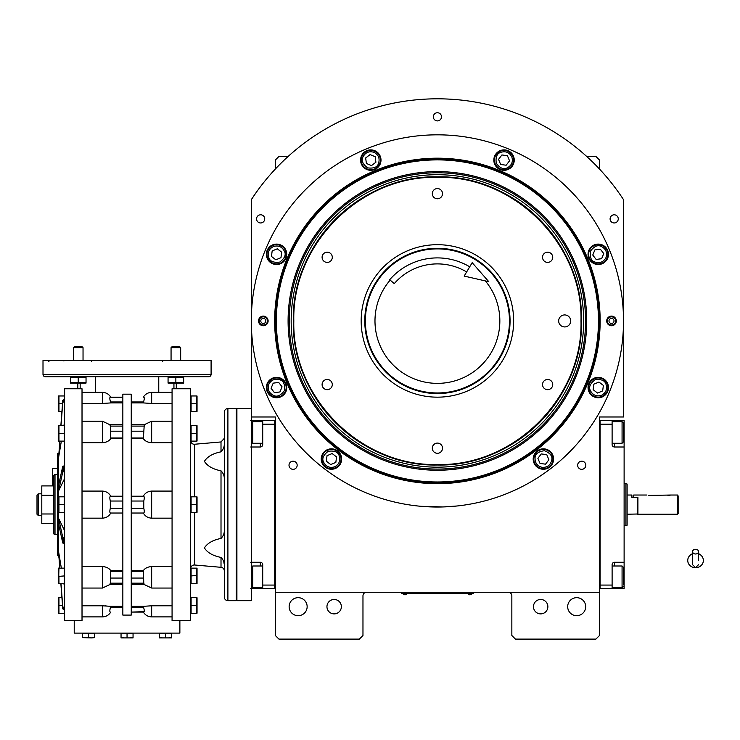 <?xml version="1.0" encoding="UTF-8"?>
<svg xmlns="http://www.w3.org/2000/svg" width="740" height="740" viewBox="0 0 740 740"><rect width="100%" height="100%" fill="white"/><g stroke="black" fill="none" stroke-linecap="round" stroke-linejoin="round"><path stroke-width="1.11" d="M334.156 599.474A7.206 7.206 0 0 0 326.95 606.68A7.206 7.206 0 0 0 334.156 613.885A7.206 7.206 0 0 0 341.362 606.68A7.206 7.206 0 0 0 334.156 599.474M540.672 599.474A7.206 7.206 0 0 0 533.466 606.68A7.206 7.206 0 0 0 540.672 613.885A7.206 7.206 0 0 0 547.868 606.68A7.206 7.206 0 0 0 540.672 599.474M585.692 606.68A9 9 0 0 0 576.682 597.679A9 9 0 0 0 567.682 606.68A9 9 0 0 0 576.682 615.689A9 9 0 0 0 585.692 606.68M307.146 606.68A9 9 0 0 0 298.137 597.679A9 9 0 0 0 289.137 606.68A9 9 0 0 0 298.137 615.689A9 9 0 0 0 307.146 606.68M586.681 156.445L595.894 156.445L599.502 160.044L599.502 169.062M508.251 592.278A3.598 3.598 0 0 1 511.849 595.876L511.849 635.494L515.456 639.101L595.894 639.101L599.502 635.494L599.502 416.981L623.515 416.981L623.515 199.671A222.12 222.12 0 0 0 251.313 199.671L251.313 416.981L275.326 416.981L275.326 592.278L599.502 592.278M577.653 465.257A4.079 4.079 0 0 0 581.742 469.336A4.079 4.079 0 0 0 585.821 465.257A4.079 4.079 0 0 0 581.742 461.177A4.079 4.079 0 0 0 577.653 465.257M289.007 465.257A4.079 4.079 0 0 0 293.086 469.336A4.079 4.079 0 0 0 297.166 465.257A4.079 4.079 0 0 0 293.086 461.177A4.079 4.079 0 0 0 289.007 465.257M256.567 218.874A4.079 4.079 0 0 0 260.647 222.962A4.079 4.079 0 0 0 264.735 218.874A4.079 4.079 0 0 0 260.647 214.794A4.079 4.079 0 0 0 256.567 218.874M433.335 116.818A4.079 4.079 0 0 0 437.414 120.907A4.079 4.079 0 0 0 441.493 116.818A4.079 4.079 0 0 0 437.414 112.739A4.079 4.079 0 0 0 433.335 116.818M610.093 218.874A4.079 4.079 0 0 0 614.172 222.962A4.079 4.079 0 0 0 618.261 218.874A4.079 4.079 0 0 0 614.172 214.794A4.079 4.079 0 0 0 610.093 218.874M366.578 592.278A3.598 3.598 0 0 0 362.97 595.876L362.97 635.494L359.372 639.101L278.925 639.101L275.326 635.494L275.326 592.278M623.515 199.671L622.738 198.496M621.591 196.775L619.454 193.667M255.374 193.667L251.313 199.671M275.326 169.062L275.326 160.044L278.925 156.445L288.147 156.445M472.231 593.415L469.826 593.415L473.434 593.415L473.434 592.278M402.597 593.415L469.826 593.471M469.826 592.278L469.826 593.415L404.993 593.415L404.993 592.278M401.394 592.278L401.394 593.415L404.993 593.471M403.078 593.471L406.917 593.471M467.911 593.471L471.75 593.471M600.149 320.929A162.745 162.745 0 0 1 437.414 483.673A162.745 162.745 0 0 1 274.67 320.929A162.745 162.745 0 0 1 437.414 158.184A162.745 162.745 0 0 1 600.149 320.929M599.502 320.929A162.088 162.088 0 0 1 437.414 483.016A162.088 162.088 0 0 1 275.326 320.929A162.088 162.088 0 0 1 437.414 158.841A162.088 162.088 0 0 1 599.502 320.929A162.088 162.088 0 0 0 437.414 158.841A162.088 162.088 0 0 0 275.326 320.929A162.088 162.088 0 0 0 437.414 483.016A162.088 162.088 0 0 0 599.502 320.929M420.801 506.29L443.038 506.946L457.218 505.975L451.012 506.53M423.817 506.53L420.144 506.225M251.313 320.929A186.101 186.101 0 0 0 437.414 507.029A186.101 186.101 0 0 0 623.515 320.929A186.101 186.101 0 0 0 437.414 134.828A186.101 186.101 0 0 0 251.313 320.929M616.309 320.929A4.801 4.801 0 0 1 611.508 325.73A4.801 4.801 0 0 1 606.698 320.929A4.801 4.801 0 0 1 611.508 316.128A4.801 4.801 0 0 1 616.309 320.929M268.121 320.929A4.801 4.801 0 0 1 263.32 325.73A4.801 4.801 0 0 1 258.519 320.929A4.801 4.801 0 0 1 263.32 316.128A4.801 4.801 0 0 1 268.121 320.929M608.456 254.31A10.203 10.203 0 0 0 598.253 244.098A10.203 10.203 0 0 0 588.05 254.31A10.203 10.203 0 0 0 598.253 264.513A10.203 10.203 0 0 0 608.456 254.31M514.245 160.09A10.203 10.203 0 0 0 504.033 149.887A10.203 10.203 0 0 0 493.83 160.09A10.203 10.203 0 0 0 504.033 170.292A10.203 10.203 0 0 0 514.245 160.09M380.998 160.09A10.203 10.203 0 0 0 370.786 149.887A10.203 10.203 0 0 0 360.584 160.09A10.203 10.203 0 0 0 370.786 170.292A10.203 10.203 0 0 0 380.998 160.09M286.778 254.31A10.203 10.203 0 0 0 276.575 244.098A10.203 10.203 0 0 0 266.363 254.31A10.203 10.203 0 0 0 276.575 264.513A10.203 10.203 0 0 0 286.778 254.31M286.778 387.557A10.203 10.203 0 0 0 276.575 377.345A10.203 10.203 0 0 0 266.363 387.557A10.203 10.203 0 0 0 276.575 397.759A10.203 10.203 0 0 0 286.778 387.557M341.639 459.05A10.203 10.203 0 0 0 331.428 448.838A10.203 10.203 0 0 0 321.225 459.05A10.203 10.203 0 0 0 331.428 469.253A10.203 10.203 0 0 0 341.639 459.05M553.594 459.05A10.203 10.203 0 0 0 543.391 448.838A10.203 10.203 0 0 0 533.188 459.05A10.203 10.203 0 0 0 543.391 469.253A10.203 10.203 0 0 0 553.594 459.05M608.456 387.557A10.203 10.203 0 0 0 598.253 377.345A10.203 10.203 0 0 0 588.05 387.557A10.203 10.203 0 0 0 598.253 397.759A10.203 10.203 0 0 0 608.456 387.557M437.414 481.98A161.042 161.042 0 0 0 598.457 320.929A161.042 161.042 0 0 0 437.414 159.886A161.042 161.042 0 0 0 276.362 320.929A161.042 161.042 0 0 0 437.414 481.98M288.091 320.929A149.323 149.323 0 0 0 437.414 470.252A149.323 149.323 0 0 0 586.737 320.929A149.323 149.323 0 0 0 437.414 171.606A149.323 149.323 0 0 0 288.091 320.929M289.266 320.929A148.148 148.148 0 0 1 437.414 172.781A148.148 148.148 0 0 1 585.562 320.929A148.148 148.148 0 0 1 437.414 469.077A148.148 148.148 0 0 1 289.266 320.929M291.171 320.929A146.233 146.233 0 0 1 437.414 174.696A146.233 146.233 0 0 1 583.647 320.929A146.233 146.233 0 0 1 437.414 467.171A146.233 146.233 0 0 1 291.171 320.929M293.336 320.929A144.078 144.078 0 0 1 437.414 176.851A144.078 144.078 0 0 1 581.492 320.929C583.471 243.941 514.402 174.871 437.414 176.851C360.426 174.871 291.347 243.941 293.336 320.929C291.347 397.917 360.426 466.996 437.414 465.007C514.402 466.996 583.471 397.917 581.492 320.929A144.078 144.078 0 0 1 437.414 465.007A144.078 144.078 0 0 1 293.336 320.929M558.672 320.929A6.003 6.003 0 0 0 564.676 326.932A6.003 6.003 0 0 0 570.679 320.929A6.003 6.003 0 0 0 564.676 314.925A6.003 6.003 0 0 0 558.672 320.929M581.002 320.929C582.981 244.2 514.143 175.352 437.414 177.341C360.676 175.352 291.838 244.2 293.817 320.929C291.838 397.657 360.676 466.505 437.414 464.526C514.143 466.505 582.981 397.657 581.002 320.929M437.414 248.289A72.64 72.64 0 0 1 510.054 320.929A72.64 72.64 0 0 1 437.414 393.569A72.64 72.64 0 0 1 364.774 320.929A72.64 72.64 0 0 1 437.414 248.289M437.414 397.167A76.239 76.239 0 0 1 361.175 320.929A76.239 76.239 0 0 1 437.414 244.69A76.239 76.239 0 0 1 513.653 320.929A76.239 76.239 0 0 1 437.414 397.167M547.628 379.463A5.106 5.106 0 0 0 542.531 384.56A5.106 5.106 0 0 0 547.628 389.666A5.106 5.106 0 0 0 552.734 384.56A5.106 5.106 0 0 0 547.628 379.463M547.628 252.192A5.106 5.106 0 0 0 542.531 257.298A5.106 5.106 0 0 0 547.628 262.395A5.106 5.106 0 0 0 552.734 257.298A5.106 5.106 0 0 0 547.628 252.192M437.414 188.561A5.106 5.106 0 0 0 432.308 193.667A5.106 5.106 0 0 0 437.414 198.764A5.106 5.106 0 0 0 442.511 193.667A5.106 5.106 0 0 0 437.414 188.561M327.191 252.192A5.106 5.106 0 0 0 322.094 257.298A5.106 5.106 0 0 0 327.191 262.395A5.106 5.106 0 0 0 332.297 257.298A5.106 5.106 0 0 0 327.191 252.192M327.191 379.463A5.106 5.106 0 0 0 322.094 384.56A5.106 5.106 0 0 0 327.191 389.666A5.106 5.106 0 0 0 332.297 384.56A5.106 5.106 0 0 0 327.191 379.463M437.414 443.094A5.106 5.106 0 0 0 432.308 448.2A5.106 5.106 0 0 0 437.414 453.296A5.106 5.106 0 0 0 442.511 448.2A5.106 5.106 0 0 0 437.414 443.094M601.472 395.317C605.949 392.885 607.466 389.221 606.014 384.338C604.932 380.48 601.278 378.963 595.034 379.786C590.039 383.625 588.522 387.288 590.492 390.776C592.925 395.253 596.588 396.76 601.472 395.317M601.935 396.427A9.602 9.602 -22.5 0 0 607.124 383.875A9.602 9.602 157.5 0 0 594.572 378.677A9.602 9.602 157.5 0 0 589.382 391.229A9.602 9.602 -22.5 0 0 601.935 396.427M593.85 384.18L593.129 389.675L597.532 393.051L602.656 390.924L603.377 385.429L598.975 382.053L593.85 384.18M606.023 257.52C607.466 252.636 605.949 248.973 601.463 246.54C597.976 244.579 594.322 246.096 590.483 251.091C589.669 257.335 591.186 260.998 595.043 262.071C599.927 263.514 603.59 261.997 606.023 257.52M607.124 257.983A9.602 9.602 -67.5 0 0 601.925 245.43A9.602 9.602 112.5 0 0 589.373 250.638A9.602 9.602 112.5 0 0 594.581 263.181A9.602 9.602 -67.5 0 0 607.124 257.983M592.759 255.032L596.135 259.435L601.629 258.704L603.748 253.579L600.371 249.186L594.877 249.907L592.759 255.032M511.803 156.871C509.361 152.394 505.698 150.877 500.813 152.329C496.966 153.411 495.449 157.065 496.272 163.309C500.101 168.304 503.764 169.821 507.252 167.851C511.729 165.418 513.245 161.755 511.803 156.871M512.903 156.408A9.602 9.602 -112.5 0 0 500.351 151.219A9.602 9.602 67.5 0 0 495.162 163.771A9.602 9.602 67.5 0 0 507.714 168.96A9.602 9.602 -112.5 0 0 512.903 156.408M500.656 164.493L506.16 165.214L509.536 160.811L507.409 155.687L501.914 154.965L498.538 159.368L500.656 164.493M374.005 152.32C369.112 150.877 365.458 152.394 363.026 156.88C361.065 160.367 362.582 164.021 367.577 167.86C373.82 168.674 377.474 167.157 378.556 163.299C379.999 158.416 378.482 154.753 374.005 152.32M374.459 151.219A9.602 9.602 -157.5 0 0 361.916 156.417A9.602 9.602 22.5 0 0 367.114 168.97A9.602 9.602 22.5 0 0 379.666 163.762A9.602 9.602 -157.5 0 0 374.459 151.219M371.517 165.584L375.911 162.208L375.189 156.713L370.065 154.595L365.662 157.972L366.393 163.466L371.517 165.584M273.356 246.54C268.879 248.982 267.362 252.645 268.805 257.529C269.887 261.377 273.55 262.894 279.794 262.071C284.78 258.242 286.297 254.579 284.336 251.091C281.903 246.614 278.24 245.097 273.356 246.54M272.894 245.439A9.602 9.602 157.5 0 0 267.695 257.992A9.602 9.602 -22.5 0 0 280.247 263.181A9.602 9.602 -22.5 0 0 285.446 250.629A9.602 9.602 157.5 0 0 272.894 245.439M280.969 257.687L281.69 252.183L277.296 248.807L272.172 250.934L271.45 256.429L275.854 259.805L280.969 257.687M268.805 384.338C267.362 389.231 268.879 392.885 273.356 395.317C276.843 397.278 280.506 395.761 284.336 390.766C285.159 384.522 283.642 380.869 279.785 379.786C274.901 378.344 271.238 379.861 268.805 384.338M267.695 383.884A9.602 9.602 112.5 0 0 272.903 396.427A9.602 9.602 -67.5 0 0 285.446 391.229A9.602 9.602 -67.5 0 0 280.247 378.677A9.602 9.602 112.5 0 0 267.695 383.884M282.07 386.826L278.693 382.432L273.199 383.154L271.071 388.278L274.447 392.681L279.951 391.95L282.07 386.826M542.3 467.384C547.396 467.514 550.532 465.099 551.726 460.141C552.715 456.266 550.301 453.121 544.483 450.716C538.248 451.539 535.103 453.953 535.057 457.949C534.928 463.046 537.342 466.191 542.3 467.384M542.143 468.568A9.602 9.602 7.5 0 0 552.919 460.299A9.602 9.602 -172.5 0 0 544.64 449.522A9.602 9.602 -172.5 0 0 533.873 457.801A9.602 9.602 7.5 0 0 542.143 468.568M541.273 453.925L537.897 458.328L540.015 463.444L545.519 464.165L548.895 459.771L546.768 454.647L541.273 453.925M334.647 466.811C339.124 464.378 340.641 460.715 339.197 455.831C338.115 451.974 334.452 450.457 328.209 451.28C323.223 455.118 321.706 458.782 323.667 462.269C326.1 466.746 329.762 468.263 334.647 466.811M335.109 467.921A9.602 9.602 -22.5 0 0 340.308 455.368A9.602 9.602 157.5 0 0 327.755 450.179A9.602 9.602 157.5 0 0 322.557 462.722A9.602 9.602 -22.5 0 0 335.109 467.921M327.034 455.674L326.312 461.168L330.706 464.544L335.831 462.417L336.552 456.922L332.149 453.546L327.034 455.674M267.427 320.929A4.107 4.107 0 0 1 263.32 325.036A4.107 4.107 0 0 1 259.213 320.929A4.107 4.107 0 0 1 263.32 316.822A4.107 4.107 0 0 1 267.427 320.929M260.795 320.929A2.525 2.525 0 0 0 263.32 323.454A2.525 2.525 0 0 0 265.845 320.929A2.525 2.525 0 0 0 263.32 318.413A2.525 2.525 0 0 0 260.795 320.929M607.392 320.929A4.107 4.107 0 0 1 611.508 316.822A4.107 4.107 0 0 1 615.615 320.929A4.107 4.107 0 0 1 611.508 325.036A4.107 4.107 0 0 1 607.392 320.929M614.024 320.929A2.525 2.525 0 0 0 611.508 318.413A2.525 2.525 0 0 0 608.983 320.929A2.525 2.525 0 0 0 611.508 323.454A2.525 2.525 0 0 0 614.024 320.929M485.32 280.895A62.438 62.438 0 0 1 437.414 383.366A62.438 62.438 0 0 1 390.174 280.108M509.453 320.929A72.039 72.039 0 0 0 437.414 248.89A72.039 72.039 0 0 0 365.375 320.929A72.039 72.039 0 0 0 437.414 392.968A72.039 72.039 0 0 0 509.453 320.929M275.326 420.579L274.725 420.579L274.725 585.072L262.719 585.072L262.719 564.657A2.405 2.405 0 0 0 260.323 562.261L250.712 562.261M275.326 588.67L262.719 588.67L262.719 585.072M274.725 424.187L262.719 424.187L262.719 444.592A2.405 2.405 0 0 1 260.323 446.997L260.323 443.269M250.712 446.997L260.323 446.997M262.719 588.67L260.323 588.67L260.323 587.597M250.712 588.67L260.323 588.67M250.712 420.579L274.725 420.579L274.725 588.67M262.719 424.187L262.719 420.579M251.313 408.572L236.902 408.572L236.902 600.677L251.313 600.677L251.313 568.949M262.719 587.597L252.756 587.597L252.756 565.989L251.313 567.423M262.719 443.269L252.756 443.269L251.313 441.826L251.313 416.981M252.756 443.269L252.756 421.661L251.313 423.095M599.502 588.67L624.116 588.67L624.116 562.261L614.505 562.261L614.505 565.989M600.103 585.072L612.11 585.072L612.11 588.67M612.11 585.072L612.11 564.657A2.405 2.405 0 0 1 614.505 562.261M624.116 562.261L624.116 446.997L614.505 446.997A2.405 2.405 0 0 1 612.11 444.592L612.11 424.187L600.103 424.187M599.502 420.579L612.11 420.579L612.11 424.187M612.11 420.579L614.505 420.579L614.505 421.661M624.116 446.997L624.116 420.579L614.505 420.579M624.116 510.831L624.116 501.239M612.11 421.661L622.072 421.661L623.515 423.095L623.515 440.309M622.072 421.661L622.072 443.269L612.11 443.269M600.103 420.579L600.103 588.67M612.11 565.989L622.072 565.989L623.515 567.423L623.515 584.628M622.072 565.989L622.072 587.597L623.515 586.154M637.917 513.995L627.113 514.235L627.113 484.053L627.113 525.206L625.91 525.64L625.91 507.631M627.113 495.023L631.914 495.023L631.914 497.428L637.677 497.428L637.677 514.235M627.113 524.836L627.113 514.235M627.113 484.053L625.91 483.618L625.91 525.64L624.116 525.64M625.91 501.627L625.91 483.618L624.116 483.618M251.313 571.668L251.313 440.309M695.554 553.992A2.997 2.35 0 0 0 698.551 551.642A2.997 2.35 0 0 0 695.554 549.293A2.997 2.35 0 0 0 692.548 551.642A2.997 2.35 0 0 0 695.554 553.992M698.551 560.467L698.551 551.642M692.548 553.76A7.807 7.261 180 0 0 691.114 554.491A7.807 7.261 180 0 0 688.098 562.622A7.807 7.261 180 0 0 695.554 567.719A7.807 7.261 180 0 0 703 562.622A7.807 7.261 180 0 0 699.985 554.491A7.807 7.261 180 0 0 698.551 553.76M466.644 271.959A57.026 57.026 0 0 0 394.263 283.642L389.721 279.72A63.03 63.03 0 0 1 469.715 266.807M488.798 281.69L464.174 276.085L472.175 262.682L488.798 281.69M667.933 495.504L670.94 495.023L648.777 495.43M678.136 495.93L678.136 513.634L677.544 514.235L677.544 495.023L678.136 495.93L677.544 495.023L670.94 495.023M649.923 495.504C646.057 494.977 646.057 494.977 649.923 495.504M677.544 514.235L637.917 514.235L637.917 497.428L633.718 497.428L633.718 495.023L646.927 495.023M224.303 570.901A3.598 3.598 0 0 0 221.01 567.312L194.602 564.999A3.598 3.598 0 0 0 190.679 568.588M190.679 440.661A3.598 3.598 0 0 0 194.602 444.25L221.01 441.947L221.01 451.844C223.406 449.384 224.498 446.572 224.303 443.399L224.303 443.408M223.896 562.511L224.109 563.612M59.7 441.114L59.625 442.021M172.069 605.783L151.663 605.783L151.663 616.892L172.069 616.892M172.069 566.581L151.663 566.581L151.663 588.05L172.069 588.05M82.02 588.05L102.434 588.05L102.434 566.581L82.02 566.581M82.02 616.892L102.434 616.892C106.061 616.772 108.835 615.162 110.75 612.082L110.316 612.082C109.622 611.786 109.687 610.186 110.51 607.281L110.75 606.337L102.434 605.783L102.434 616.892M82.02 605.783L102.434 605.783M77.82 383.126L70.744 383.126L77.82 383.126L77.82 388.768M122.849 424.686L109.835 424.686L110.316 426.101L122.849 426.101M131.248 424.686L144.263 424.686L143.347 438.654C145.068 441.114 147.833 442.455 151.663 442.677L151.663 421.208L172.069 421.208M94.581 637.649L91.575 637.899L94.581 637.649L94.581 633.459L88.578 633.459L88.578 637.649L91.575 637.899L82.575 637.649L88.578 637.649M82.575 637.649L82.575 633.459L88.578 633.459M179.876 620.49L190.679 620.49L190.679 388.768L172.069 388.768L172.069 620.49L179.876 620.49L179.876 633.098L74.222 633.098L74.222 620.49L64.611 620.49L64.611 388.768L82.02 388.768L82.02 620.49L74.222 620.49M121.046 637.649L124.043 637.899L121.046 637.899L121.046 633.459L133.052 633.459L133.052 637.899L130.046 637.899L133.052 637.649M159.516 637.649L162.523 637.899L159.516 637.899L159.516 633.459L171.523 633.459L171.523 637.899L168.526 637.899L171.523 637.649M131.248 394.17L131.248 615.088L122.849 615.088L122.849 394.17L131.248 394.17M124.043 637.899L130.046 637.899L124.043 637.899M127.049 633.459L127.049 637.649M162.523 637.899L168.526 637.899L162.523 637.899M165.519 633.459L165.519 637.649M131.248 513.033L143.347 513.033C145.068 516.206 147.833 517.917 151.663 518.166L151.663 491.082C147.833 491.341 145.068 493.053 143.347 496.226L131.248 496.226M151.663 491.082L172.069 491.082M172.069 442.677L151.663 442.677M143.347 438.654L131.248 438.654M172.069 403.476L151.663 403.476L151.663 392.367L172.069 392.367M143.634 397.167L143.782 397.167C144.476 397.463 144.411 399.064 143.579 401.977L143.347 402.921L151.663 403.476M143.347 402.921L131.248 402.921M143.782 397.167L143.338 397.167C145.262 394.087 148.037 392.487 151.663 392.367M144.05 400.109L144.189 399.341M149.018 403.42L147.972 403.374M151.663 616.892C148.037 616.772 145.262 615.162 143.338 612.082L131.248 612.082L144.18 611.684M131.248 606.337L143.347 606.337L143.579 607.281C144.411 610.186 144.476 611.786 143.782 612.082L143.634 612.082M151.663 605.783L143.347 606.337M131.248 570.605L143.347 570.605L143.782 583.157C144.476 585.016 144.411 585.016 143.579 583.157M151.663 588.05L144.245 584.545L131.248 584.563M151.663 566.581C147.833 566.803 145.068 568.144 143.347 570.605M172.069 518.166L151.663 518.166M143.579 496.226C144.411 496.503 144.476 498.103 143.782 501.026L143.782 508.232C144.476 511.155 144.411 512.755 143.579 513.033M110.316 501.026C109.622 498.103 109.687 496.503 110.51 496.226L110.75 496.226C109.03 493.053 106.255 491.341 102.434 491.082L102.434 518.166C106.255 517.917 109.03 516.206 110.75 513.033L110.51 513.033C109.687 512.755 109.622 511.155 110.316 508.232L110.316 501.026L122.849 501.026M122.849 496.226L110.51 496.226M110.51 513.033L122.849 513.033M110.51 583.157C109.687 585.016 109.622 585.016 110.316 583.157L110.75 570.605C109.03 568.144 106.255 566.803 102.434 566.581M110.75 570.605L122.849 570.605M102.434 518.166L82.02 518.166M122.849 584.563L109.835 584.563L102.434 588.05M110.75 606.337L122.849 606.337M110.047 609.149L109.909 609.908M105.08 605.829L106.116 605.884M82.02 392.367L102.434 392.367C106.061 392.487 108.835 394.087 110.75 397.167L122.849 397.167L109.918 397.574M122.849 402.921L110.75 402.921L110.51 401.977C109.687 399.064 109.622 397.463 110.316 397.167L110.464 397.167M102.434 392.367L102.434 403.476L110.75 402.921M102.434 403.476L82.02 403.476M122.849 438.654L110.75 438.654L110.316 426.101M82.02 421.208L102.434 421.208L102.434 442.677C106.255 442.455 109.03 441.114 110.75 438.654M102.434 442.677L82.02 442.677M82.02 491.082L102.434 491.082M208.689 376.762L45.408 376.762A2.405 2.405 0 0 1 43.003 374.357L43.003 360.556L211.094 360.556L211.094 374.357A2.405 2.405 0 0 1 208.689 376.762M64.611 537.545L62.771 537.36L58.608 518.37L64.611 530.728M58.608 512.432L58.608 524.049L62.771 543.04L64.611 543.216M58.608 524.049L58.608 551.818L61.346 568.135M63.955 583.749L64.611 587.69M64.611 607.485L62.771 606.957L61.022 583.749M59.848 568.135L58.608 551.818L59.7 568.135M62.511 605.477L58.95 605.477L58.95 597.679L58.294 597.679L61.929 597.679L60.874 583.749L62.771 608.909L64.611 609.436M58.608 553.77L58.608 555.657L57.415 555.657L57.415 453.602L58.608 453.602M64.611 399.813L62.771 400.34L60.874 425.509M61.022 425.509L62.771 402.301L64.611 401.774M64.611 421.569L63.955 425.509M61.346 441.114L58.608 457.44L59.848 441.114M58.608 455.489L58.608 490.879L62.771 471.898L64.611 471.713M64.611 466.034L62.771 466.219L58.608 485.209M64.611 478.53L58.608 490.879L58.608 496.827M58.95 433.325L58.95 425.509L58.294 425.509L64.204 425.509L64.204 441.114L58.294 441.114L58.95 441.114L58.294 441.114L58.95 441.114L58.941 433.298L64.204 433.316M62.511 403.772L58.95 403.772L58.95 395.974L58.294 395.974L64.204 395.974L64.204 399.813M64.204 609.436L64.204 613.284L58.294 613.284L58.95 613.284L58.941 605.468M64.204 575.942L58.728 576.395L58.95 568.135L58.294 568.135L64.204 568.135L64.204 583.749L58.294 583.749L58.95 583.749L58.941 575.923L58.95 583.749L58.294 583.749L58.95 583.749M64.204 504.625L58.95 504.625L58.95 496.827L58.294 496.827L64.204 496.827L64.204 512.432L58.294 512.432L58.95 512.432L58.941 504.615M78.69 382.645L70.43 382.423L70.43 383.079L70.43 382.423L70.43 383.079L70.43 382.423L70.92 382.663L70.43 382.423L70.43 377.178L86.034 377.178L86.034 383.079L86.034 382.423L78.227 382.423L78.227 377.178M168.554 382.663L168.063 382.423L168.063 377.178L183.668 377.178L183.668 383.079L183.668 382.423L183.668 383.079L183.668 382.423L175.861 382.423L175.861 377.178M58.571 432.382L58.451 431.864L58.571 432.382M58.386 431.401L58.331 430.745L58.386 431.401M58.386 427.424L58.451 426.962L58.386 427.424M58.71 440.605L58.331 438.561L58.71 440.605M58.386 435.231L58.46 434.759L58.386 435.231M61.929 411.579L58.95 411.579L58.941 403.763M58.571 402.838L58.451 402.32M58.386 401.857L58.331 401.21M58.386 397.889L58.451 397.417M58.95 403.772L58.95 411.579L58.294 411.579L58.95 411.579M58.571 575.008L58.451 574.49L58.571 575.008M58.386 574.027L58.331 573.38L58.386 574.027M58.386 570.05L58.451 569.587L58.386 570.05M58.571 604.543L58.451 604.034M58.386 603.562L58.331 602.915M58.386 599.594L58.451 599.132M58.71 612.776L58.331 610.731M58.386 607.401L58.46 606.929M58.71 583.24L58.331 581.187M58.386 577.857L58.46 577.394M58.571 503.69L58.451 503.182M58.386 502.71L58.331 502.062M58.386 498.741L58.451 498.27M58.728 505.087L58.95 512.432M191.096 605.477L196.34 605.477L196.34 613.284L197.006 613.284L191.096 613.284L191.096 597.679L197.006 597.679L196.34 597.679L196.35 605.496M196.34 575.942L196.34 583.749L191.096 583.749L191.096 568.135L197.006 568.135L196.34 568.135L197.006 568.135L196.34 568.135L196.35 575.961L196.562 575.48L191.096 575.942M196.562 504.171L196.34 512.432L197.006 512.432L191.096 512.432L191.096 496.827L197.006 496.827L196.34 496.827L196.35 504.643L191.096 504.625M196.35 433.298L196.34 441.114L197.006 441.114L191.096 441.114L191.096 425.509L197.006 425.509L196.34 425.509L197.006 425.509L196.34 425.509L196.35 433.325L191.096 433.316M191.096 403.772L196.34 403.772L196.34 411.579L197.006 411.579L191.096 411.579L191.096 395.974L197.006 395.974L196.34 395.974L196.35 403.79M224.303 565.85C224.498 562.678 223.406 559.865 221.01 557.414C212.944 555.832 207.404 552.669 204.406 547.924C207.404 543.188 212.944 540.024 221.01 538.433C223.406 535.982 224.498 533.17 224.303 529.997L224.303 552.909M224.303 479.261C224.498 476.088 223.406 473.276 221.01 470.816C212.944 469.234 207.404 466.071 204.406 461.325C207.404 456.589 212.944 453.426 221.01 451.844M77.293 382.802L76.784 382.922L77.293 382.802M76.312 382.987L75.674 383.043L76.312 382.987M72.344 382.987L71.873 382.922L72.344 382.987M85.1 382.802L84.582 382.922M84.12 382.987L83.481 383.043M80.151 382.987L79.68 382.922M174.927 382.802L174.418 382.922M173.946 382.987L173.308 383.043M169.978 382.987L169.506 382.922M168.063 383.079L168.063 382.423L168.063 383.079A2.34 2.34 0 0 0 168.378 383.126L183.353 383.126A2.34 2.34 0 0 0 183.668 383.079A2.34 2.34 0 0 1 183.353 383.126L168.378 383.126M168.063 382.423L176.277 382.626M182.734 382.802L182.216 382.922L182.734 382.802M181.753 382.987L181.106 383.043L181.753 382.987M177.776 382.987L177.313 382.922L177.776 382.987M58.247 440.8A2.34 2.34 0 0 0 58.294 441.114A2.34 2.34 0 0 1 58.247 440.8L58.247 425.824A2.34 2.34 0 0 1 58.294 425.509A2.34 2.34 0 0 0 58.247 425.824L58.247 440.8M58.247 411.264L58.247 396.289L58.247 411.264A2.34 2.34 0 0 0 58.294 411.579M58.247 583.435A2.34 2.34 0 0 0 58.294 583.749A2.34 2.34 0 0 1 58.247 583.435L58.247 568.449L58.247 583.435M58.247 612.97L58.247 597.994L58.247 612.97A2.34 2.34 0 0 0 58.294 613.284M58.247 512.117L58.247 497.141L58.247 512.117A2.34 2.34 0 0 0 58.294 512.432M57.415 468.355L52.605 468.355L52.605 485.912M196.729 576.876L196.84 577.394L196.729 576.876M196.905 577.857L196.97 578.504L196.905 577.857M196.905 581.834L196.84 582.297L196.905 581.834M196.59 568.644L196.97 570.688L196.59 568.644M196.905 574.027L196.84 574.49L196.905 574.027M196.729 606.412L196.84 606.929M196.905 607.401L196.97 608.049M196.905 611.37L196.84 611.832M196.59 598.188L196.97 600.232M196.905 603.562L196.84 604.034M196.729 505.559L196.84 506.077M196.905 506.549L196.97 507.196M196.905 510.517L196.84 510.979M196.59 497.335L196.97 499.38M196.905 502.71L196.84 503.182M196.729 434.25L196.84 434.769L196.729 434.25M196.905 435.231L196.97 435.879L196.905 435.231M196.905 439.199L196.84 439.671L196.905 439.199M196.59 426.018L196.97 428.062L196.59 426.018M196.905 431.401L196.84 431.864L196.905 431.401M196.729 404.706L196.84 405.224M196.905 405.687L196.97 406.343M196.905 409.664L196.84 410.127M196.59 396.483L196.97 398.527M196.905 401.857L196.84 402.329M85.72 383.126L70.744 383.126A2.34 2.34 0 0 1 70.43 383.079A2.34 2.34 0 0 0 70.744 383.126L85.72 383.126A2.34 2.34 0 0 0 86.034 383.079M176.277 383.126L183.353 383.126L176.277 383.126L176.277 388.768M91.353 361.749L92.213 360.556M161.884 360.556L162.745 361.749M197.044 568.449L197.044 583.435L197.044 568.449A2.34 2.34 0 0 0 197.006 568.135M197.044 597.994L197.044 612.97L197.044 597.994A2.34 2.34 0 0 0 197.006 597.679M197.044 497.141L197.044 512.117L197.044 497.141A2.34 2.34 0 0 0 197.006 496.827M197.044 440.8L197.044 425.824A2.34 2.34 0 0 0 197.006 425.509A2.34 2.34 0 0 1 197.044 425.824L197.044 440.8A2.34 2.34 0 0 1 197.006 441.114M197.044 396.289L197.044 411.264L197.044 396.289A2.34 2.34 0 0 0 197.006 395.974M224.303 597.078L224.303 412.18A3.598 3.598 0 0 1 227.901 408.572L236.31 408.572L236.31 600.677L227.901 600.677A3.598 3.598 0 0 1 224.303 597.078M83.037 347.661L82.112 346.746L74.352 346.746L73.427 347.661L83.037 347.661L83.037 360.556M74.352 346.746L73.427 347.661L73.427 360.556M180.671 347.661L180.671 360.556L180.671 347.661L171.06 347.661L171.06 360.556L171.06 347.661L171.985 346.746L179.746 346.746L180.671 347.661L179.746 346.746M57.415 534.641L55.01 534.641A1.203 1.203 0 0 1 53.807 533.448L53.807 475.811A1.203 1.203 0 0 1 55.01 474.608L57.415 474.608M236.31 437.396L236.31 485.421L236.902 485.421M236.902 523.837L236.31 523.837L236.31 571.863M53.807 485.912L41.801 485.912L41.801 513.986L53.807 513.986M53.807 495.273L41.801 495.273M53.807 523.346L41.801 523.346L41.801 513.986M41.801 493.821L38.203 493.821L38.203 515.438L41.801 515.438M38.203 515.438L37 514.235L37 495.023L38.203 493.821M260.323 421.661L260.323 420.579M260.323 565.989L260.323 562.261M624.116 573.065L623.515 573.065M614.505 587.597L614.505 588.67M624.116 436.193L623.515 436.193M614.505 443.269L614.505 446.997M194.602 564.999L194.602 512.432M194.602 496.827L194.602 444.25M80.16 388.768L80.16 383.126M131.248 426.101L143.782 426.101M131.248 437.988L143.579 437.988M143.782 431.189L131.248 431.189M131.248 401.977L143.579 401.977M158.767 376.762L158.767 392.367M95.331 392.367L95.331 376.762M143.579 607.281L131.248 607.281M143.782 583.157L131.248 583.157M131.248 578.06L143.782 578.06M143.579 571.271L131.248 571.271M143.782 508.232L131.248 508.232M131.248 501.026L143.782 501.026M122.849 508.232L110.316 508.232M122.849 571.271L110.51 571.271M110.316 578.06L122.849 578.06M122.849 583.157L110.316 583.157M122.849 607.281L110.51 607.281M110.51 401.977L122.849 401.977M122.849 431.189L110.316 431.189M110.51 437.988L122.849 437.988M173.937 383.126L173.937 388.768M63.372 543.216L63.372 537.545M63.372 609.436L63.372 607.485M63.372 401.774L63.372 399.813M63.372 471.713L63.372 466.034M211.094 374.357L43.003 374.357M62.771 537.36L62.771 543.04M62.771 606.957L62.771 608.909M62.771 400.34L62.771 402.301M62.771 466.219L62.771 471.898M221.01 470.816L221.01 538.433M221.01 557.414L221.01 567.312M227.901 600.677L227.901 408.572M55.01 534.641L55.01 474.608M403.078 593.748A2.285 2.285 0 0 0 406.917 593.748M467.911 593.748A2.285 2.285 0 0 0 471.75 593.748M262.719 565.989L252.756 565.989M251.313 586.154L252.756 587.597M262.719 421.661L252.756 421.661M623.515 441.826L622.072 443.269M612.11 587.597L622.072 587.597M692.548 551.642L692.548 564.657L695.554 567.663L698.551 564.657M692.548 553.566L691.114 554.491M692.548 560.467L692.548 564.657M698.551 553.566L699.985 554.491M151.663 421.208L144.245 424.714M102.434 421.208L109.853 424.714M58.608 555.657L58.886 557.368M221.01 441.947L224.303 438.358M49.007 361.749L47.804 360.556M63.77 360.898L64.611 360.556"/></g></svg>
